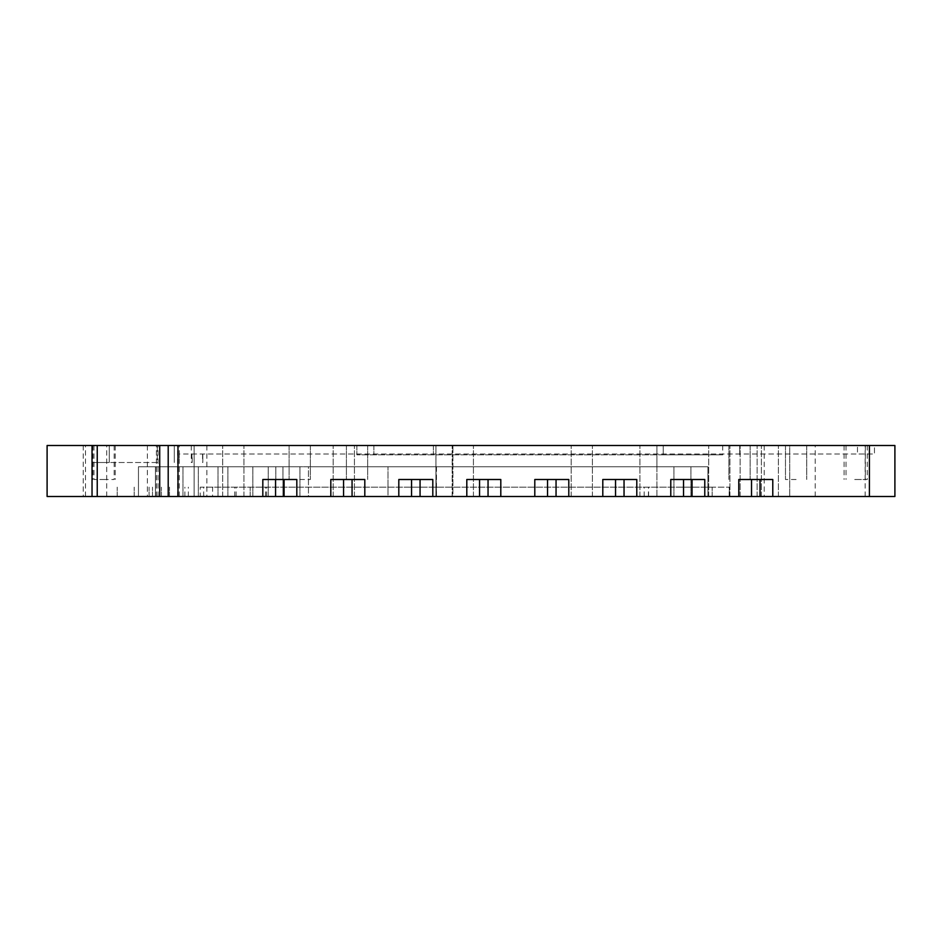 <?xml version="1.0" encoding="UTF-8"?>
<svg xmlns="http://www.w3.org/2000/svg" width="942" height="942" viewBox="0 0 942 942"><rect width="100%" height="100%" fill="white"/><g stroke="black" fill="none" stroke-linecap="round" stroke-linejoin="round"><path stroke-width="0.71" stroke-dasharray="4.71 3.53" d="M104.597 479.502L93.976 479.502L104.597 479.502M856.655 479.502L867.288 479.502L856.655 479.502M103.514 479.502L114.147 479.502L103.514 479.502M854.712 479.502L865.345 479.502L854.712 479.502M854.712 445.507L865.345 445.507L854.712 445.507M103.514 445.507L114.147 445.507L103.514 445.507M663.239 454.856L356.888 454.856L722.726 454.856L663.239 454.856L663.239 445.507L373.892 445.507L373.892 454.856L373.892 445.507L373.892 454.856L373.892 445.507L739.729 445.507L739.729 454.856L739.729 445.507L433.391 445.507L663.239 445.507L663.239 454.856M722.726 445.507L722.726 454.856M356.888 445.507L356.888 454.856L356.888 445.507L433.391 445.507L356.888 445.507M796.096 479.502L785.475 479.502L796.096 479.502M47.1 496.493L83.226 496.493L83.226 445.507L47.1 445.507L47.1 496.493L47.1 445.507M894.9 462.498L894.9 496.493L83.226 496.493M894.9 445.507L789.714 445.507L789.714 496.493L789.714 445.507L194.134 445.507L194.134 496.493L194.134 445.507L83.226 445.507M157.29 462.498L109.248 462.498L157.29 462.498L157.29 445.507L874.459 445.507L874.459 453.997L857.467 453.997L874.459 453.997L874.459 445.507L157.29 445.507M92.245 462.498L109.248 462.498L92.245 462.498L92.245 445.507L109.248 445.507L92.245 445.507L92.245 462.498M192.192 462.498L192.192 453.997L857.467 453.997L857.467 445.507L857.467 453.997L179.239 453.997L179.239 462.498M174.294 445.507L174.294 462.498L174.294 445.507M299.733 479.502L310.365 479.502L299.733 479.502M357.042 479.502L346.409 479.502L357.042 479.502M739.505 479.502L750.138 479.502L739.505 479.502M739.505 445.507L750.138 445.507L739.505 445.507M432.802 496.493L432.802 479.502L398.807 479.502L398.807 496.493M704.781 496.493L704.781 479.502L670.786 479.502L670.786 496.493M636.792 496.493L636.792 479.502L602.798 479.502L602.798 496.493M364.813 496.493L364.813 479.502L330.819 479.502L330.819 496.493M500.803 496.493L500.803 479.502L466.808 479.502L466.808 496.493M772.781 496.493L772.781 479.502L738.787 479.502L738.787 496.493M568.791 496.493L568.791 479.502L534.797 479.502L534.797 496.493M296.812 496.493L296.812 479.502L262.818 479.502L262.818 496.493M767.754 445.507L778.386 445.507L767.754 445.507M767.754 496.493L778.386 496.493L767.754 496.493M308.446 466.749L387.986 466.749L299.945 466.749L308.446 466.749L308.446 496.493L282.941 496.493L282.941 466.749L299.945 466.749L275.829 466.749L282.941 466.749L282.941 496.493L138.462 496.493L138.462 466.749L275.829 466.749L138.462 466.749L182.96 466.749L138.462 466.749L138.462 496.493L707.913 496.493L707.913 466.749L182.96 466.749L707.913 466.749L690.91 466.749L707.913 466.749L707.913 496.493L673.919 496.493L707.913 496.493L707.913 466.749L707.913 496.493L138.462 496.493L138.462 466.749L138.462 496.493L282.941 496.493L282.941 466.749L282.941 496.493L308.446 496.493L308.446 466.749M387.986 496.493L308.446 496.493L435.934 496.493L435.934 466.749L387.986 466.749L435.934 466.749L435.934 445.507L656.915 445.507L435.934 445.507L435.934 496.493L435.934 466.749L656.915 466.749L656.915 496.493L673.919 496.493L639.924 496.493L656.915 496.493L656.915 445.507L639.924 445.507L656.915 445.507L656.915 466.749L690.91 466.749L656.915 466.749L656.915 496.493L656.915 445.507L656.915 466.749L435.934 466.749L436.464 496.493L387.986 496.493L387.986 466.749L387.986 496.493M436.464 466.749L436.464 496.493M200.246 496.493L134.211 496.493L250.16 496.493L200.246 496.493L200.246 487.144L712.164 487.144L200.246 487.144M212.598 496.493L729.332 496.493L212.598 496.493L212.598 487.144L729.332 487.144L212.598 487.144M452.937 496.493L639.924 496.493L435.934 496.493L452.937 496.493L452.937 445.507L452.937 496.493M435.934 496.493L435.934 445.507L435.934 496.493M712.164 496.493L712.164 487.144L712.164 496.493M134.211 496.493L134.211 487.144L134.211 496.493M729.332 487.144L729.332 496.493L729.332 487.144M167.017 445.507L156.396 445.507L167.017 445.507M167.017 496.493L156.396 496.493L167.017 496.493M581.791 445.507L592.412 445.507L581.791 445.507M581.791 496.493L592.412 496.493L581.791 496.493M233.322 445.507L222.689 445.507L233.322 445.507M233.322 496.493L222.689 496.493L233.322 496.493M719.311 445.507L708.69 445.507L719.311 445.507M719.311 496.493L708.69 496.493L719.311 496.493M462.805 445.507L452.172 445.507L462.805 445.507M462.805 496.493L452.172 496.493L462.805 496.493M96.096 445.507L85.475 445.507L96.096 445.507M96.096 496.493L85.475 496.493L96.096 496.493M343.806 445.507L333.185 445.507L343.806 445.507M343.806 496.493L333.185 496.493L343.806 496.493M750.762 445.507L740.141 445.507L750.762 445.507M750.762 496.493L740.141 496.493L750.762 496.493M168.63 445.507L158.009 445.507L168.63 445.507M168.63 496.493L158.009 496.493L168.63 496.493M117.208 496.493L117.208 487.144L117.208 496.493M357.042 445.507L346.409 445.507L357.042 445.507M796.096 445.507L785.475 445.507L796.096 445.507M299.733 445.507L310.365 445.507L299.733 445.507M856.655 445.507L867.288 445.507L856.655 445.507M104.597 445.507L115.218 445.507L104.597 445.507M433.391 445.507L433.391 454.856L433.391 445.507M202.824 453.997L202.824 462.498L202.824 453.997M202.554 453.997L202.554 462.498M191.933 453.997L191.933 462.498M191.285 445.507L191.285 462.498M109.248 445.507L109.248 462.498L109.248 445.507M299.945 496.493L299.945 466.749L299.945 496.493M275.829 496.493L275.829 466.749L275.829 496.493M227.882 496.493L227.882 466.749L227.882 496.493M218.002 496.493L218.002 466.749L218.002 496.493M155.454 496.493L155.454 466.749L155.454 496.493M182.96 496.493L182.96 466.749L182.96 496.493M198.338 496.493L198.338 466.749L198.338 496.493M252.856 496.493L252.856 466.749L252.856 496.493M268.223 496.493L268.223 466.749L268.223 496.493M639.924 496.493L639.924 445.507L639.924 496.493M690.91 496.493L690.91 466.749L690.91 496.493M673.919 496.493L673.919 466.749L673.919 496.493M250.16 496.493L250.16 487.144L250.16 496.493M265.526 496.493L265.526 487.144M644.175 496.493L644.175 487.144M648.414 496.493L648.414 487.144M203.684 496.493L203.684 487.144M161.412 496.493L161.412 487.144L161.412 496.493M152.486 496.493L152.486 487.144L152.486 496.493M149.083 496.493L149.083 487.144L149.083 496.493M169.489 496.493L169.489 487.144L169.489 496.493M648.591 496.493L648.591 487.144M266.598 496.493L266.598 487.144M236.112 496.493L236.112 487.144M188.318 496.493L188.318 487.144M184.868 496.493L184.868 487.144M234.782 496.493L234.782 487.144M644.187 496.493L644.187 487.144M729.179 496.493L729.179 487.144M147.388 445.507L147.388 496.493M206.887 445.507L206.887 496.493M764.221 445.507L764.221 496.493M815.219 496.493L815.219 445.507M865.156 496.493L865.156 445.507M844.091 445.507L844.091 479.502M865.345 445.507L865.345 479.502M92.893 445.507L92.893 479.502M114.147 445.507L114.147 479.502M728.884 445.507L728.884 479.502L728.884 445.507M750.138 445.507L750.138 479.502L750.138 445.507M778.386 496.493L778.386 445.507L778.386 496.493M757.133 496.493L757.133 445.507L757.133 496.493M177.638 496.493L177.638 445.507M156.396 496.493L156.396 445.507M592.412 496.493L592.412 445.507L592.412 496.493M571.17 496.493L571.17 445.507L571.17 496.493M243.943 496.493L243.943 445.507L243.943 496.493M222.689 496.493L222.689 445.507L222.689 496.493M729.932 496.493L729.932 445.507L729.932 496.493M708.69 496.493L708.69 445.507L708.69 496.493M473.426 496.493L473.426 445.507L473.426 496.493M452.172 496.493L452.172 445.507L452.172 496.493M106.717 496.493L106.717 445.507M85.475 496.493L85.475 445.507M354.428 496.493L354.428 445.507L354.428 496.493M333.185 496.493L333.185 445.507L333.185 496.493M761.383 496.493L761.383 445.507L761.383 496.493M740.141 496.493L740.141 445.507L740.141 496.493M179.251 496.493L179.251 445.507M158.009 496.493L158.009 445.507M346.409 445.507L346.409 479.502L346.409 445.507M367.663 445.507L367.663 479.502L367.663 445.507M785.475 445.507L785.475 479.502L785.475 445.507M806.717 445.507L806.717 479.502L806.717 445.507M289.112 445.507L289.112 479.502L289.112 445.507M310.365 445.507L310.365 479.502L310.365 445.507M846.034 445.507L846.034 479.502M867.288 445.507L867.288 479.502M93.976 445.507L93.976 479.502M115.218 445.507L115.218 479.502"/><path stroke-width="1.41" d="M92.033 445.507L92.033 496.493L47.1 496.493L47.1 445.507L894.9 445.507L894.9 496.493L738.787 496.493L738.787 479.502L772.781 479.502L772.781 496.493M420.061 496.493L398.807 496.493L398.807 479.502L432.802 479.502L432.802 496.493L420.061 496.493L420.061 479.502M692.04 496.493L670.786 496.493L670.786 479.502L704.781 479.502L704.781 496.493L692.04 496.493L692.04 479.502M624.04 496.493L602.798 496.493L602.798 479.502L636.792 479.502L636.792 496.493L624.04 496.493L624.04 479.502M352.061 496.493L330.819 496.493L330.819 479.502L364.813 479.502L364.813 496.493L352.061 496.493L352.061 479.502M488.05 496.493L466.808 496.493L466.808 479.502L500.803 479.502L500.803 496.493L488.05 496.493L488.05 479.502M556.051 496.493L534.797 496.493L534.797 479.502L568.791 479.502L568.791 496.493L556.051 496.493L556.051 479.502M284.072 496.493L262.818 496.493L262.818 479.502L296.812 479.502L296.812 496.493L284.072 496.493L284.072 479.502M432.802 496.493L466.808 496.493M500.803 496.493L534.797 496.493M568.791 496.493L602.798 496.493M636.792 496.493L670.786 496.493M704.781 496.493L738.787 496.493M92.033 496.493L262.818 496.493M296.812 496.493L330.819 496.493M364.813 496.493L398.807 496.493M168.206 496.493L168.206 445.507L168.206 496.493M894.9 462.498L894.9 445.507M411.56 496.493L411.56 479.502M683.539 496.493L683.539 479.502M615.538 496.493L615.538 479.502M343.559 496.493L343.559 479.502M479.549 496.493L479.549 479.502M760.029 496.493L760.029 479.502M751.528 496.493L751.528 479.502M547.549 496.493L547.549 479.502M275.57 496.493L275.57 479.502M869.407 445.507L869.407 496.493M177.979 496.493L177.979 445.507M159.704 496.493L159.704 445.507M97.238 496.493L97.238 445.507"/></g></svg>
